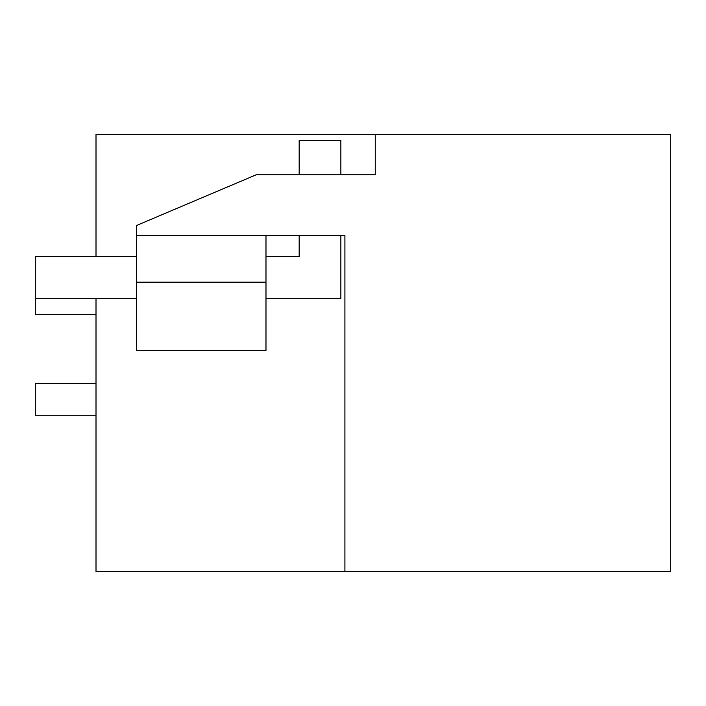 <?xml version="1.0" encoding="UTF-8"?>
<svg xmlns="http://www.w3.org/2000/svg" width="706" height="706" viewBox="0 0 706 706"><rect width="100%" height="100%" fill="white"/><g stroke="black" fill="none" stroke-linecap="round" stroke-linejoin="round"><path stroke-width="1.06" d="M375.257 134.458L375.257 174.788L256.181 174.788L136.479 225.514L136.479 235.636L344.907 235.636L344.907 571.542L670.7 571.542L670.7 134.458L96.007 134.458L96.007 256.675M344.907 235.636L344.907 571.542L96.007 571.542L96.007 298.364M136.479 350.441L136.479 282.179L265.985 282.179L265.985 350.441L136.479 350.441M136.479 235.636L136.479 282.179M265.985 235.636L265.985 282.179M96.007 383.358L35.3 383.358L35.3 415.728L96.007 415.728M96.007 314.549L35.3 314.549L35.3 298.364L136.479 298.364M299.176 174.788L299.176 140.529L340.857 140.529L340.857 174.788M340.857 235.636L340.857 298.364L265.985 298.364M136.479 256.675L35.3 256.675L35.3 298.364M299.176 235.636L299.176 256.675L265.985 256.675"/></g></svg>
